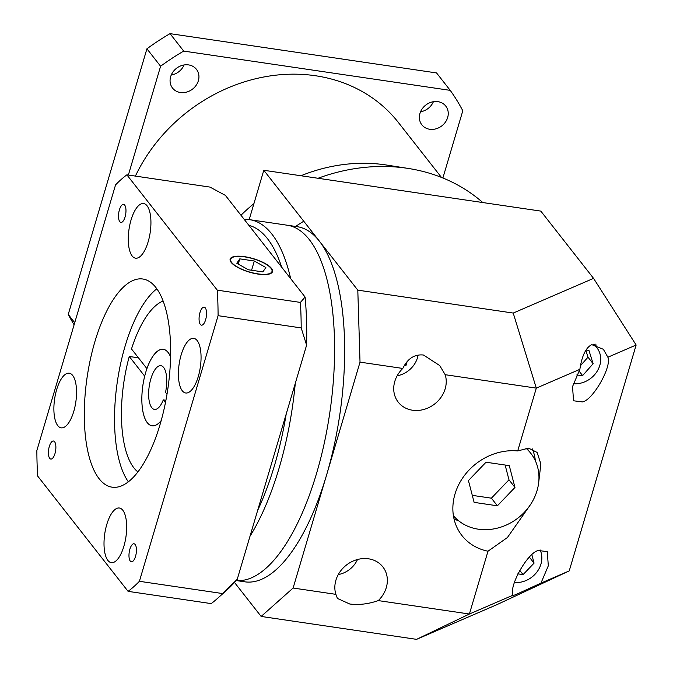 <?xml version="1.0" encoding="UTF-8"?>
<svg xmlns="http://www.w3.org/2000/svg" width="673" height="673" viewBox="0 0 673 673"><rect width="100%" height="100%" fill="white"/><g stroke="black" fill="none" stroke-linecap="round" stroke-linejoin="round"><path stroke-width="1.01" d="M453.4 515.678A49.701 43.005 141.9 0 0 478.318 529.188A49.701 43.005 141.9 0 0 529.861 505.532A49.701 43.005 141.9 0 0 530.812 453.341A49.701 43.005 141.9 0 0 526 448.268M538.644 482.936L540.865 463.933L537.13 452.441L528.591 448.151L517.705 450.935A55.228 47.783 141.9 0 0 462.2 478.663A55.228 47.783 141.9 0 0 461.914 535.523A55.228 47.783 141.9 0 0 488.001 551.212L507.417 537.525L530.198 505.044M454.006 518.849A55.228 47.783 141.9 0 0 458.793 520.919M397.146 375.795A23.471 20.308 141.9 0 0 418.084 355.066M338.267 574.574A23.471 20.308 141.9 0 0 357.481 559.515M573.312 383.703A23.471 20.308 141.9 0 0 596.791 371.841A23.471 20.308 141.9 0 0 596.875 347.739A23.471 20.308 141.9 0 0 593.132 344.181M514.433 582.473A23.471 20.308 141.9 0 0 536.591 572.454A23.471 20.308 141.9 0 0 540.082 549.9M402.799 368.451A27.61 23.892 141.9 0 0 398.248 402.168A27.61 23.892 141.9 0 0 412.541 410.227A27.61 23.892 141.9 0 0 438.51 400.427A27.61 23.892 141.9 0 0 445.19 374.701L439.721 365.557L423.485 355.024C414.475 354.099 407.586 358.574 402.799 368.451L360.021 362.141L326.565 475.088A179.489 69.555 -81.6 0 0 319.347 241.111A179.489 69.555 -81.6 0 0 297.197 226.683L287.119 225.203A179.489 69.555 -81.6 0 1 316.495 473.607A179.489 69.555 -81.6 0 0 287.119 225.203L249.733 219.692A179.489 69.555 -81.6 0 0 244.249 219.44M335.886 594.343L337.383 598.415L349.733 604.001C358.928 605.162 368.442 604.034 378.276 600.594A27.61 23.892 141.9 0 0 382.828 566.868A27.61 23.892 141.9 0 0 368.535 558.809A27.61 23.892 141.9 0 0 342.565 568.618A27.61 23.892 141.9 0 0 335.886 594.343L293.108 588.034L261.149 616.443L234.49 582.448M579.874 369.317L572.53 386.63L573.547 400.78L582.423 401.924C592.854 400.242 612.068 366.499 607.879 357.22L603.353 349.287L591.735 344.643C585.83 347.672 581.876 355.899 579.874 369.317L536.305 388.128L445.19 374.701M378.276 600.594L469.392 614.02L512.961 595.21C510.571 596.606 512.246 596.076 517.983 593.611L540.966 583.112L548.31 565.8L547.284 551.65L538.408 550.506C527.977 552.188 508.763 585.931 512.961 595.21L511.859 595.975M300.949 175.746A160.157 138.562 -38.1 0 1 385.351 164.86A160.157 138.562 -38.1 0 1 386.639 165.053L408.435 168.469A179.489 155.286 141.9 0 0 406.988 168.25A179.489 155.286 141.9 0 0 318.043 178.269M482.802 202.556A179.489 155.286 141.9 0 0 408.435 168.469M135.399 176.09A160.157 138.562 -38.1 0 1 315.477 75.746A160.157 138.562 -38.1 0 1 398.391 122.503L441.446 177.403M236.206 580.513A179.489 69.555 -81.6 0 0 316.495 473.607A179.489 69.555 -81.6 0 1 236.206 580.513M236.173 580.547L244.846 581.825A179.489 69.555 -81.6 0 0 326.565 475.088L293.108 588.034M535.388 460.854A55.228 47.783 141.9 0 0 532.351 448.891M596.093 346.746A27.61 23.892 141.9 0 0 595.832 344.096M360.021 362.141L357.8 290.147L263.799 170.277L249.187 219.617M240.976 215.259A160.157 138.562 -38.1 0 1 253.914 203.641M303.759 221.232A179.489 155.286 141.9 0 0 294.337 227.306M357.8 290.147L513.221 313.063L593.561 278.361L540.823 211.103L263.799 170.277M607.879 357.22L636.136 345.013L569.223 570.906L496.91 604.657L416.57 639.35L261.149 616.443M416.57 639.35L469.392 614.02L488.001 551.212M517.705 450.935L536.305 388.128L513.221 313.063M540.966 583.112L569.223 570.906M636.136 345.013L593.561 278.361M517.848 573.85L523.081 574.616L534.068 563.141L531.889 554.804M576.761 374.996L582.608 375.584L593.123 363.714L588.917 350.347L585.99 350.053M529.382 557.168L534.068 563.141M519.699 570.309L523.081 574.616M580.437 365.708L587.992 357.178L585.83 350.296M587.992 357.178L593.123 363.714M578.931 370.899L582.608 375.584M404.086 365.893L405.945 365.59L407.148 361.51M404.995 364.387L405.945 365.59M468.433 480.581L474.12 502.378L497.381 505.802L514.963 487.437L509.276 465.649L486.015 462.216L468.433 480.581M472.286 495.362L491.399 498.171L508.981 479.807L505.129 465.035M508.981 479.807L514.963 487.437M491.399 498.171L497.381 505.802M188.591 64.911A15.185 13.14 141.9 0 0 172.843 72.137A15.185 13.14 141.9 0 0 172.549 88.087A15.185 13.14 141.9 0 0 180.414 92.521A15.185 13.14 141.9 0 0 196.163 85.294A15.185 13.14 141.9 0 0 196.457 69.344A15.185 13.14 141.9 0 0 188.591 64.911M437.896 101.657A15.185 13.14 141.9 0 0 422.148 108.891A15.185 13.14 141.9 0 0 421.862 124.833A15.185 13.14 141.9 0 0 429.719 129.266A15.185 13.14 141.9 0 0 445.476 122.04A15.185 13.14 141.9 0 0 445.762 106.09A15.185 13.14 141.9 0 0 437.896 101.657M184.091 64.961A15.185 13.14 -38.1 0 1 171.245 75.04M433.395 101.707A15.185 13.14 -38.1 0 1 420.549 111.785M74.106 324.781A220.912 191.124 -38.1 0 1 68.242 314.426L146.924 48.801A220.912 191.124 -38.1 0 1 170.033 33.65L436.55 72.936L450.229 90.367A220.912 191.124 -38.1 0 1 462.797 110.784L442.893 177.983M128.358 175.056L160.595 66.24A220.912 191.124 -38.1 0 1 183.704 51.089L170.033 33.65M183.704 51.089L450.229 90.367M160.595 66.24L146.924 48.801M74.728 322.695L68.242 314.426M165.911 400.267L163.295 399.88A22.091 8.564 98.4 0 1 154.47 409.403A22.091 8.564 98.4 0 1 150.861 378.832A22.091 8.564 98.4 0 1 160.914 365.7A22.091 8.564 98.4 0 1 165.524 392.351L166.997 394.227M170.572 356.934A38.605 14.957 -81.6 0 0 163.32 349.363A38.605 14.957 -81.6 0 0 145.747 372.312A38.605 14.957 -81.6 0 0 152.064 425.74A38.605 14.957 -81.6 0 0 161.192 420.575M165.449 402.631L163.295 399.88M249.986 536.288A179.489 69.555 -81.6 0 0 279.102 468.097A179.489 69.555 -81.6 0 0 295.279 383.391M257.641 510.428A173.971 67.418 -81.6 0 0 274.491 465.489A173.971 67.418 -81.6 0 0 286.21 414.004L306.602 345.14L301.193 327.919A220.912 85.614 -81.6 0 0 300.402 302.413L305.121 297.071L281.676 267.173A173.971 67.418 -81.6 0 0 248.85 225.304L225.405 195.397L209.968 187.086L126.869 174.837A220.912 85.614 -81.6 0 0 115.546 184.898L36.864 450.523A220.912 85.614 -81.6 0 0 37.646 476.03L128.08 591.357L211.187 603.605A220.912 85.614 -81.6 0 0 216.958 598.894A220.912 85.614 -81.6 0 0 222.511 593.544L237.241 579.302L286.21 414.004M73.761 411.422A27.61 10.701 -81.6 0 0 69.243 373.204A27.61 10.701 -81.6 0 0 56.667 389.625A27.61 10.701 -81.6 0 0 61.184 427.843A27.61 10.701 -81.6 0 0 73.761 411.422M148.153 241.758A27.61 10.701 -81.6 0 0 143.627 203.54A27.61 10.701 -81.6 0 0 131.058 219.962A27.61 10.701 -81.6 0 0 135.576 258.18A27.61 10.701 -81.6 0 0 148.153 241.758M198.274 376.569A27.61 10.701 -81.6 0 0 193.757 338.351A27.61 10.701 -81.6 0 0 181.188 354.772A27.61 10.701 -81.6 0 0 185.706 392.99A27.61 10.701 -81.6 0 0 198.274 376.569M123.891 546.232A27.61 10.701 -81.6 0 0 119.373 508.014A27.61 10.701 -81.6 0 0 106.797 524.435A27.61 10.701 -81.6 0 0 111.314 562.653A27.61 10.701 -81.6 0 0 123.891 546.232M205.627 319.751A9.111 3.533 -81.6 0 0 204.129 307.132A9.111 3.533 -81.6 0 0 199.982 312.558A9.111 3.533 -81.6 0 0 201.471 325.168A9.111 3.533 -81.6 0 0 205.627 319.751M135.525 556.386A9.111 3.533 -81.6 0 0 134.036 543.776A9.111 3.533 -81.6 0 0 129.889 549.193A9.111 3.533 -81.6 0 0 131.378 561.804A9.111 3.533 -81.6 0 0 135.525 556.386M54.967 453.636A9.111 3.533 -81.6 0 0 53.47 441.025A9.111 3.533 -81.6 0 0 49.322 446.443A9.111 3.533 -81.6 0 0 50.812 459.053A9.111 3.533 -81.6 0 0 54.967 453.636M125.06 217A9.111 3.533 -81.6 0 0 123.571 204.39A9.111 3.533 -81.6 0 0 119.415 209.808A9.111 3.533 -81.6 0 0 120.913 222.418A9.111 3.533 -81.6 0 0 125.06 217M170.572 356.85A38.655 14.983 -81.6 0 0 163.329 349.304A38.655 14.983 -81.6 0 0 146.916 368.619L131.496 348.951A88.365 34.247 -81.6 0 1 163.11 301.058M257.986 273.886A21.536 6.856 16.5 0 0 271.976 271.505A21.536 6.856 16.5 0 0 244.661 256.884A21.536 6.856 16.5 0 0 230.671 259.265A21.536 6.856 16.5 0 0 257.986 273.886M244.484 256.665A22.091 7.033 16.5 0 0 230.141 259.113A22.091 7.033 16.5 0 0 258.163 274.104A22.091 7.033 16.5 0 0 272.506 271.656A22.091 7.033 16.5 0 0 244.484 256.665M160.031 424.621A105.207 40.775 -81.6 0 0 142.819 279.009A105.207 40.775 -81.6 0 0 94.918 341.573A105.207 40.775 -81.6 0 0 112.13 487.176A105.207 40.775 -81.6 0 0 160.031 424.621M128.358 481.826A105.207 40.775 98.4 0 1 125.136 346.031A105.207 40.775 98.4 0 1 156.809 288.818M281.676 267.173L248.85 225.304M138.461 357.834L129.266 356.48A88.365 34.247 -81.6 0 0 137.923 471.924M129.266 356.48L144.687 376.148A38.655 14.983 -81.6 0 0 152.056 425.799A38.655 14.983 -81.6 0 0 161.167 420.659M290.677 278.647A179.489 69.555 -81.6 0 0 249.733 219.692M305.121 297.071A209.867 81.332 98.4 0 1 306.602 345.14M237.241 579.302A209.867 81.332 98.4 0 1 226.708 590.204L216.958 598.894M128.08 591.357A220.912 85.614 -81.6 0 0 139.404 581.295L218.086 315.671A220.912 85.614 -81.6 0 0 217.303 290.164L126.869 174.837M217.303 290.164L300.402 302.413M218.086 315.671L301.193 327.919M139.404 581.295L222.511 593.544M236.787 263.244L248.329 269.764L262.865 271.909L265.86 267.526L254.318 261.006L239.781 258.861L236.787 263.244M238.242 264.068L239.781 258.861M251.584 270.243L254.318 261.006M530.812 453.341L526.774 448.184M596.875 347.739L593.981 344.046M164.119 349.472L163.32 349.363M152.855 425.858L152.064 425.74M271.53 273.002L271.976 271.505M230.225 260.762L230.671 259.265"/></g></svg>
